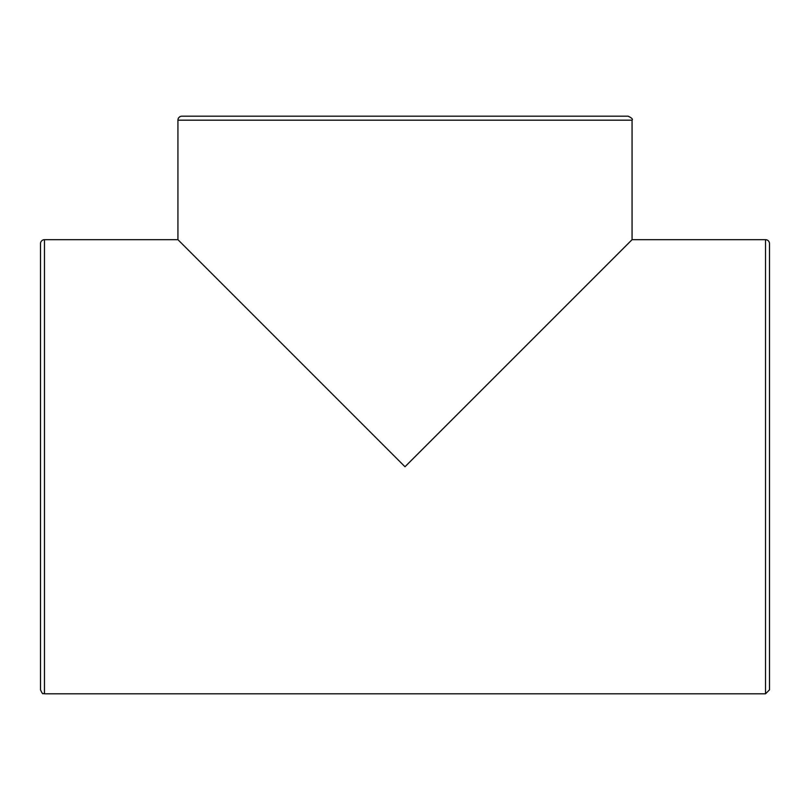 <?xml version="1.0" encoding="UTF-8"?>
<svg xmlns="http://www.w3.org/2000/svg" width="810" height="810" viewBox="0 0 810 810"><rect width="100%" height="100%" fill="white"/><g stroke="black" fill="none" stroke-linecap="round" stroke-linejoin="round"><path stroke-width="1.21" d="M44.479 239.679A3.979 3.979 0 0 0 40.5 243.668L40.5 689.826C43.527 696.549 42.97 692.358 44.479 693.816L44.479 239.679L177.937 239.679L177.937 120.174A3.979 3.979 0 0 1 181.916 116.184L225.737 116.184M177.937 120.174L632.063 120.174L632.063 239.679L765.521 239.679A3.979 3.979 0 0 1 769.5 243.668L769.5 689.826L765.521 693.816L44.479 693.816M632.063 239.679L405 466.742L177.937 239.679M632.063 120.174C633.076 119.202 631.749 117.875 628.084 116.184L181.916 116.184M765.521 239.679L765.521 693.816"/></g></svg>
